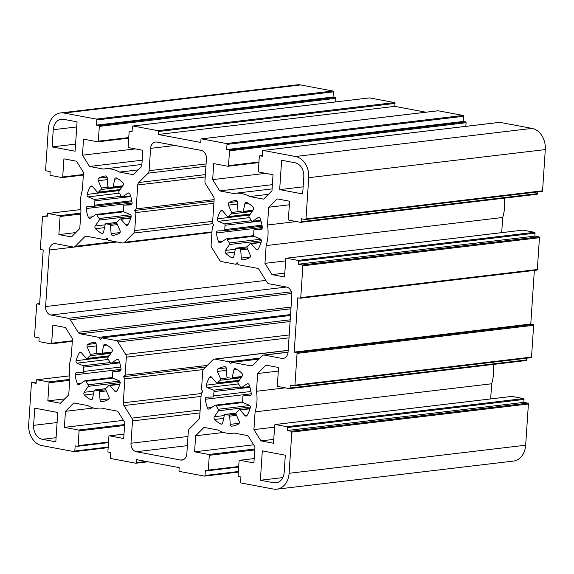 <?xml version="1.0" encoding="UTF-8"?>
<svg xmlns="http://www.w3.org/2000/svg" width="574" height="574" viewBox="0 0 574 574"><rect width="100%" height="100%" fill="white"/><g stroke="black" fill="none" stroke-linecap="round" stroke-linejoin="round"><path stroke-width="0.86" d="M90.348 218.22A1.873 1.442 83.2 0 1 89.838 218.407A1.873 1.442 83.2 0 1 88.317 217.273A29.963 23.118 83.2 0 1 86.193 208.534A1.873 1.442 83.2 0 1 87.406 206.497A1.873 1.442 83.2 0 1 87.499 206.489L93.835 206.253A1.126 0.868 -96.8 0 0 94.624 205.162A18.727 14.45 83.2 0 1 94.918 200.821A1.126 0.868 -96.8 0 0 94.287 199.465L88.138 196.882A1.873 1.442 83.2 0 1 87.133 194.407A29.963 23.118 83.2 0 1 90.348 186.665A1.873 1.442 83.2 0 1 91.302 185.998A1.873 1.442 83.2 0 1 92.457 186.5L97.343 192.118A1.126 0.868 -96.8 0 0 98.534 192.118A18.727 14.45 83.2 0 1 101.146 189.499A1.126 0.868 -96.8 0 0 101.419 188.021L98.226 180.702A1.873 1.442 83.2 0 1 98.836 178.148A29.963 23.118 83.2 0 1 105.516 175.945A1.873 1.442 83.2 0 1 105.523 175.945A1.873 1.442 83.2 0 1 107.187 177.753L107.761 185.933A1.126 0.868 -96.8 0 0 108.658 187.024A18.727 14.45 83.2 0 1 112.059 187.662A1.126 0.868 -96.8 0 0 113.078 186.93L114.707 179.16A1.873 1.442 83.2 0 1 115.891 177.89A1.873 1.442 83.2 0 1 116.572 178.019A29.963 23.118 83.2 0 1 122.8 182.647A1.873 1.442 83.2 0 1 123.058 185.366L118.983 191.321A1.126 0.868 -96.8 0 0 119.055 192.857A18.727 14.45 83.2 0 1 121.258 196.387A1.126 0.868 -96.8 0 0 122.427 196.825L127.93 193.158A1.873 1.442 83.2 0 1 128.433 192.964A1.873 1.442 83.2 0 1 129.961 194.105A29.963 23.118 83.2 0 1 132.085 202.844A1.873 1.442 83.2 0 1 130.872 204.882A1.873 1.442 83.2 0 1 130.779 204.889L124.443 205.126A1.126 0.868 -96.8 0 0 123.647 206.209A18.727 14.45 83.2 0 1 123.36 210.558A1.126 0.868 -96.8 0 0 123.991 211.914L130.14 214.497A1.873 1.442 83.2 0 1 131.145 216.972A29.963 23.118 83.2 0 1 127.923 224.707A1.873 1.442 83.2 0 1 126.969 225.381A1.873 1.442 83.2 0 1 125.821 224.879L120.935 219.261A1.126 0.868 -96.8 0 0 119.736 219.261A18.727 14.45 83.2 0 1 117.132 221.88A1.126 0.868 -96.8 0 0 116.852 223.351L120.052 230.669A1.873 1.442 83.2 0 1 119.442 233.231A29.963 23.118 83.2 0 1 112.762 235.433A1.873 1.442 83.2 0 1 112.755 235.433A1.873 1.442 83.2 0 1 111.091 233.625L110.517 225.446A1.126 0.868 -96.8 0 0 109.62 224.355A18.727 14.45 83.2 0 1 106.219 223.717A1.126 0.868 -96.8 0 0 105.2 224.441L103.571 232.212A1.873 1.442 83.2 0 1 102.387 233.482A1.873 1.442 83.2 0 1 101.698 233.353A29.963 23.118 83.2 0 1 95.478 228.732A1.873 1.442 83.2 0 1 95.212 226.005L99.295 220.057A1.126 0.868 -96.8 0 0 99.216 218.515A18.727 14.45 83.2 0 1 97.013 214.992A1.126 0.868 -96.8 0 0 95.851 214.547L90.348 218.22M132.486 420.907A3.745 2.892 -96.8 0 0 131.812 418.137L123.962 405.574A3.745 2.892 83.2 0 1 123.288 402.797L124.881 378.869L123.553 376.745L125.125 375.174L126.323 357.157A3.745 2.892 -96.8 0 0 125.649 354.388L117.9 341.989A3.745 2.892 -96.8 0 0 115.926 340.526L101.82 337.878L100.256 339.449L98.929 337.333L80.188 333.817A3.745 2.892 83.2 0 1 78.215 332.346L70.365 319.783A3.745 2.892 -96.8 0 0 68.392 318.319L50.907 315.033A7.491 5.783 83.2 0 1 45.611 306.559L49.364 250.02A7.491 5.783 83.2 0 1 54.265 243.67A7.491 5.783 83.2 0 1 55.642 243.72L73.128 246.999A3.745 2.892 -96.8 0 0 73.816 247.028A3.745 2.892 -96.8 0 0 75.251 246.303L84.55 236.962A3.745 2.892 83.2 0 1 85.985 236.237A3.745 2.892 83.2 0 1 86.667 236.266L105.408 239.781L106.979 238.203L108.299 240.327L122.406 242.974A3.745 2.892 -96.8 0 0 123.094 242.996A3.745 2.892 -96.8 0 0 124.522 242.271L133.706 233.058A3.745 2.892 -96.8 0 0 134.725 230.605L135.923 212.588L134.596 210.471L136.167 208.893L137.76 184.964A3.745 2.892 83.2 0 1 138.779 182.51L148.085 173.161A3.745 2.892 -96.8 0 0 149.104 170.708L150.589 148.372A7.491 5.783 83.2 0 1 155.489 142.022A7.491 5.783 83.2 0 1 156.867 142.072L201.13 150.381A7.491 5.783 83.2 0 1 206.425 158.855L204.94 181.197A3.745 2.892 -96.8 0 0 205.614 183.967L213.463 196.53A3.745 2.892 83.2 0 1 214.138 199.3L212.552 223.236L213.872 225.352L212.301 226.931L211.11 244.94A3.745 2.892 -96.8 0 0 211.784 247.717L219.526 260.108A3.745 2.892 -96.8 0 0 221.499 261.579L235.605 264.227L237.177 262.648L238.497 264.772L257.238 268.288A3.745 2.892 83.2 0 1 259.211 269.751L267.061 282.315A3.745 2.892 -96.8 0 0 269.034 283.786L286.526 287.065A7.491 5.783 83.2 0 1 291.822 295.545L288.062 352.077A7.491 5.783 83.2 0 1 283.161 358.427A7.491 5.783 83.2 0 1 281.784 358.384L264.298 355.098A3.745 2.892 -96.8 0 0 263.609 355.076A3.745 2.892 -96.8 0 0 262.182 355.794L252.876 365.143A3.745 2.892 83.2 0 1 251.448 365.86A3.745 2.892 83.2 0 1 250.759 365.839L232.018 362.323L230.447 363.894L229.126 361.778L215.02 359.13A3.745 2.892 -96.8 0 0 214.332 359.102A3.745 2.892 -96.8 0 0 212.904 359.826L203.72 369.046A3.745 2.892 -96.8 0 0 202.701 371.5L201.503 389.516L202.83 391.633L201.259 393.212L199.673 417.14A3.745 2.892 83.2 0 1 198.647 419.594L189.348 428.936A3.745 2.892 -96.8 0 0 188.322 431.39L186.844 453.725A7.491 5.783 83.2 0 1 181.936 460.083A7.491 5.783 83.2 0 1 180.566 460.032L136.296 451.716A7.491 5.783 83.2 0 1 131.001 443.243L132.486 420.907L199.953 412.893M229.126 361.778L259.857 358.126M232.018 362.323L258.86 359.13M235.605 264.227L237.98 263.947M136.167 208.893L214.116 199.63M134.596 210.471L214.023 201.036M135.923 212.588L213.872 203.325M105.408 239.781L107.783 239.502M98.929 337.333L290.559 314.566M101.82 337.878L290.494 315.463M125.125 375.174L207.35 365.408M123.553 376.745L205.779 366.98M124.881 378.869L203.318 369.548M206.281 385.132A29.963 23.118 83.2 0 1 209.503 377.391A1.873 1.442 83.2 0 1 210.457 376.723A1.873 1.442 83.2 0 1 211.605 377.226L216.491 382.844A1.126 0.868 -96.8 0 0 217.689 382.844A18.727 14.45 83.2 0 1 220.301 380.218A1.126 0.868 -96.8 0 0 220.574 378.747L217.374 371.428A1.873 1.442 83.2 0 1 217.991 368.874A29.963 23.118 83.2 0 1 224.664 366.671A1.873 1.442 83.2 0 1 224.671 366.671A1.873 1.442 83.2 0 1 226.343 368.472L226.909 376.659A1.126 0.868 -96.8 0 0 227.806 377.749A18.727 14.45 83.2 0 1 231.207 378.388A1.126 0.868 -96.8 0 0 232.226 377.656L233.862 369.886A1.873 1.442 83.2 0 1 235.039 368.616A1.873 1.442 83.2 0 1 235.727 368.745A29.963 23.118 83.2 0 1 241.955 373.373A1.873 1.442 83.2 0 1 242.214 376.092L238.138 382.047A1.126 0.868 -96.8 0 0 238.21 383.583A18.727 14.45 83.2 0 1 240.413 387.106A1.126 0.868 -96.8 0 0 241.575 387.55L247.078 383.884A1.873 1.442 83.2 0 1 247.588 383.69A1.873 1.442 83.2 0 1 249.109 384.824A29.963 23.118 83.2 0 1 251.233 393.57A1.873 1.442 83.2 0 1 250.02 395.608A1.873 1.442 83.2 0 1 249.934 395.615L243.591 395.845A1.126 0.868 -96.8 0 0 242.802 396.935A18.727 14.45 83.2 0 1 242.515 401.283A1.126 0.868 -96.8 0 0 243.139 402.639L249.295 405.215A1.873 1.442 83.2 0 1 250.3 407.698A29.963 23.118 83.2 0 1 247.078 415.433A1.873 1.442 83.2 0 1 246.124 416.107A1.873 1.442 83.2 0 1 244.969 415.605L240.09 409.979A1.126 0.868 -96.8 0 0 238.892 409.979A18.727 14.45 83.2 0 1 236.28 412.606A1.126 0.868 -96.8 0 0 236.007 414.076L239.207 421.395A1.873 1.442 83.2 0 1 238.59 423.956A29.963 23.118 83.2 0 1 231.91 426.159L231.91 426.159A1.873 1.442 83.2 0 1 230.239 424.351L229.672 416.164A1.126 0.868 -96.8 0 0 228.775 415.081A18.727 14.45 83.2 0 1 225.367 414.442A1.126 0.868 -96.8 0 0 224.355 415.167L222.719 422.938A1.873 1.442 83.2 0 1 221.542 424.208A1.873 1.442 83.2 0 1 220.854 424.078A29.963 23.118 83.2 0 1 214.626 419.458A1.873 1.442 83.2 0 1 214.367 416.731L218.443 410.783A1.126 0.868 -96.8 0 0 218.371 409.24A18.727 14.45 83.2 0 1 216.168 405.718A1.126 0.868 -96.8 0 0 215.006 405.273L209.503 408.946A1.873 1.442 83.2 0 1 208.993 409.133A1.873 1.442 83.2 0 1 207.472 407.999A29.963 23.118 83.2 0 1 205.349 399.253A1.873 1.442 83.2 0 1 206.561 397.215A1.873 1.442 83.2 0 1 206.647 397.208L212.99 396.978A1.126 0.868 -96.8 0 0 213.779 395.888A18.727 14.45 83.2 0 1 214.066 391.54A1.126 0.868 -96.8 0 0 213.442 390.184L207.286 387.608A1.873 1.442 83.2 0 1 206.281 385.132L238.655 381.287M225.675 253.177A1.873 1.442 83.2 0 1 225.41 250.451L229.492 244.502A1.126 0.868 -96.8 0 0 229.413 242.96A18.727 14.45 83.2 0 1 227.211 239.437A1.126 0.868 -96.8 0 0 226.048 238.992L220.545 242.666A1.873 1.442 83.2 0 1 220.036 242.852A1.873 1.442 83.2 0 1 218.515 241.719A29.963 23.118 83.2 0 1 216.391 232.972A1.873 1.442 83.2 0 1 217.603 230.942A1.873 1.442 83.2 0 1 217.697 230.935L224.032 230.698A1.126 0.868 -96.8 0 0 224.821 229.607A18.727 14.45 83.2 0 1 225.116 225.259A1.126 0.868 -96.8 0 0 224.484 223.91L218.328 221.327A1.873 1.442 83.2 0 1 217.331 218.852A29.963 23.118 83.2 0 1 220.545 211.11A1.873 1.442 83.2 0 1 221.499 210.443A1.873 1.442 83.2 0 1 222.655 210.945L227.541 216.563A1.126 0.868 -96.8 0 0 228.732 216.563A18.727 14.45 83.2 0 1 231.344 213.944A1.126 0.868 -96.8 0 0 231.616 212.466L228.423 205.148A1.873 1.442 83.2 0 1 229.033 202.593A29.963 23.118 83.2 0 1 235.713 200.391L235.713 200.391A1.873 1.442 83.2 0 1 237.385 202.199L237.952 210.378A1.126 0.868 -96.8 0 0 238.849 211.469A18.727 14.45 83.2 0 1 242.257 212.107A1.126 0.868 -96.8 0 0 243.276 211.376L244.904 203.605A1.873 1.442 83.2 0 1 246.088 202.335A1.873 1.442 83.2 0 1 246.77 202.464A29.963 23.118 83.2 0 1 252.998 207.092A1.873 1.442 83.2 0 1 253.256 209.811L249.181 215.767A1.126 0.868 -96.8 0 0 249.252 217.302A18.727 14.45 83.2 0 1 251.455 220.832A1.126 0.868 -96.8 0 0 252.617 221.27L258.121 217.603A1.873 1.442 83.2 0 1 258.63 217.41A1.873 1.442 83.2 0 1 260.151 218.551A29.963 23.118 83.2 0 1 262.282 227.29A1.873 1.442 83.2 0 1 261.07 229.327A1.873 1.442 83.2 0 1 260.976 229.335L254.634 229.571A1.126 0.868 -96.8 0 0 253.844 230.655A18.727 14.45 83.2 0 1 253.557 235.003A1.126 0.868 -96.8 0 0 254.189 236.359L260.338 238.935A1.873 1.442 83.2 0 1 261.342 241.417A29.963 23.118 83.2 0 1 258.121 249.152A1.873 1.442 83.2 0 1 257.166 249.826A1.873 1.442 83.2 0 1 256.018 249.324L251.132 243.699A1.126 0.868 -96.8 0 0 249.934 243.706A18.727 14.45 83.2 0 1 247.322 246.325A1.126 0.868 -96.8 0 0 247.05 247.796L250.25 255.114A1.873 1.442 83.2 0 1 249.64 257.676A29.963 23.118 83.2 0 1 242.96 259.878A1.873 1.442 83.2 0 1 242.953 259.878A1.873 1.442 83.2 0 1 241.288 258.07L240.714 249.891A1.126 0.868 -96.8 0 0 239.817 248.8A18.727 14.45 83.2 0 1 236.416 248.162A1.126 0.868 -96.8 0 0 235.397 248.886L233.769 256.657A1.873 1.442 83.2 0 1 232.585 257.927A1.873 1.442 83.2 0 1 231.896 257.798A29.963 23.118 83.2 0 1 225.675 253.177L234.723 252.101M260.366 480.251L262.318 450.877L285.314 455.196L284.173 472.373A12.363 9.536 83.2 0 1 276.087 482.856A12.363 9.536 83.2 0 1 273.82 482.777L260.366 480.251L282.831 477.582M281.619 160.254L295.072 162.779A12.363 9.536 83.2 0 1 303.811 176.77L302.67 193.947L279.667 189.628L281.619 160.254M279.667 189.628L303.137 186.844M437.905 110.804A0.746 0.581 83.2 0 1 438.177 110.775L463.053 115.446A0.746 0.581 83.2 0 1 463.584 116.292L463.24 121.466L465.557 121.896A0.746 0.581 83.2 0 1 466.088 122.743L465.844 126.352M158.245 134.474L158.446 131.518A0.746 0.581 -96.8 0 0 157.915 130.671L133.032 126A0.746 0.581 -96.8 0 0 132.407 126.632L132.063 131.805L129.746 131.367A0.746 0.581 -96.8 0 0 129.121 131.998L128.138 146.779A0.746 0.581 -96.8 0 0 128.669 147.626L142.84 150.288L141.778 166.324L133.433 174.711L119.528 172.1A37.08 28.614 -96.8 0 0 104.762 168.871A37.08 28.614 -96.8 0 0 103.406 169.072L89.508 166.46L82.469 155.188L83.531 139.152L97.709 141.814A0.746 0.581 -96.8 0 0 98.333 141.182L99.316 126.402A0.746 0.581 -96.8 0 0 98.785 125.555L96.475 125.118L96.819 119.944A0.746 0.581 -96.8 0 0 96.288 119.098L64.03 113.042A18.727 14.45 -96.8 0 0 60.593 112.92A18.727 14.45 -96.8 0 0 48.331 128.798L45.597 170.004A0.746 0.581 -96.8 0 0 46.128 170.851L50.175 171.612L49.981 174.568A0.746 0.581 -96.8 0 0 50.512 175.414L62.085 177.588A0.746 0.581 -96.8 0 0 62.71 176.957L63.915 158.847L76.471 161.208L83.517 172.48L82.333 190.231A37.08 28.614 -96.8 0 0 80.97 210.823L79.786 228.574L71.441 236.954L58.885 234.601L60.083 216.491A0.746 0.581 -96.8 0 0 59.56 215.645L47.986 213.471A0.746 0.581 -96.8 0 0 47.355 214.102L47.161 217.058L43.107 216.298A0.746 0.581 -96.8 0 0 42.483 216.929L40.367 248.707A0.746 0.581 -96.8 0 0 40.898 249.554L43.215 249.991L39.606 304.306L37.288 303.876A0.746 0.581 -96.8 0 0 36.664 304.507L34.555 336.285A0.746 0.581 -96.8 0 0 35.086 337.132L39.132 337.892L38.939 340.848A0.746 0.581 -96.8 0 0 39.47 341.695L51.043 343.869A0.746 0.581 -96.8 0 0 51.667 343.238L52.873 325.128L65.429 327.489L72.468 338.76L71.291 356.511A37.08 28.614 -96.8 0 0 69.92 377.104L68.744 394.855L60.399 403.235L47.836 400.882L49.041 382.772A0.746 0.581 -96.8 0 0 48.51 381.925L36.937 379.751A0.746 0.581 -96.8 0 0 36.313 380.383L36.112 383.339L32.065 382.578A0.746 0.581 -96.8 0 0 31.434 383.21L28.7 424.408A18.727 14.45 -96.8 0 0 41.938 445.603L74.197 451.659A0.746 0.581 -96.8 0 0 74.828 451.028L75.172 445.854L77.483 446.292A0.746 0.581 -96.8 0 0 78.114 445.661L79.097 430.88A0.746 0.581 -96.8 0 0 78.566 430.034L64.388 427.372L65.45 411.328L73.802 402.948L87.7 405.56A37.08 28.614 -96.8 0 0 102.466 408.788A37.08 28.614 -96.8 0 0 103.822 408.588L117.727 411.192L124.766 422.464L123.697 438.507L109.526 435.845A0.746 0.581 -96.8 0 0 108.895 436.477L107.912 451.257A0.746 0.581 -96.8 0 0 108.443 452.104L110.76 452.534L110.416 457.708A0.746 0.581 -96.8 0 0 110.947 458.554L135.823 463.225A0.746 0.581 -96.8 0 0 136.454 462.601L136.648 459.645L179.181 467.631L178.988 470.587A0.746 0.581 -96.8 0 0 179.511 471.433L204.394 476.104A0.746 0.581 -96.8 0 0 205.026 475.473L205.37 470.3L207.68 470.737A0.746 0.581 -96.8 0 0 208.312 470.106L209.295 455.326A0.746 0.581 -96.8 0 0 208.764 454.479L194.586 451.817L195.648 435.774L204 427.393L217.898 430.005A37.08 28.614 -96.8 0 0 232.664 433.234A37.08 28.614 -96.8 0 0 234.02 433.033L247.918 435.637L254.964 446.909L253.895 462.953L239.717 460.291A0.746 0.581 -96.8 0 0 239.093 460.915L238.11 475.695A0.746 0.581 -96.8 0 0 238.641 476.549L240.951 476.98L240.614 482.153A0.746 0.581 -96.8 0 0 241.137 482.999L273.403 489.055A18.727 14.45 -96.8 0 0 276.833 489.177A18.727 14.45 -96.8 0 0 289.095 473.299L291.829 432.1A0.746 0.581 -96.8 0 0 291.298 431.253L287.251 430.493L287.445 427.537A0.746 0.581 -96.8 0 0 286.914 426.69L275.341 424.516A0.746 0.581 -96.8 0 0 274.716 425.147L273.511 443.25L260.955 440.889L253.916 429.625L255.093 411.867A37.08 28.614 -96.8 0 0 256.463 391.281L257.64 373.523L265.984 365.143L278.548 367.504L277.342 385.606A0.746 0.581 -96.8 0 0 277.873 386.453L289.447 388.627A0.746 0.581 -96.8 0 0 290.071 387.995L290.272 385.039L294.319 385.8A0.746 0.581 -96.8 0 0 294.95 385.168L297.059 353.39A0.746 0.581 -96.8 0 0 296.528 352.544L294.211 352.113L297.82 297.791L300.137 298.229A0.746 0.581 -96.8 0 0 300.762 297.597L302.871 265.819A0.746 0.581 -96.8 0 0 302.347 264.973L298.293 264.212L298.487 261.256A0.746 0.581 -96.8 0 0 297.963 260.409L286.39 258.235A0.746 0.581 -96.8 0 0 285.759 258.867L284.561 276.969L271.997 274.616L264.958 263.344L266.135 245.586A37.08 28.614 -96.8 0 0 267.506 225.001L268.682 207.243L277.027 198.862L289.59 201.223L288.385 219.325A0.746 0.581 -96.8 0 0 288.916 220.172L300.489 222.346A0.746 0.581 -96.8 0 0 301.113 221.715L301.314 218.759L305.361 219.519A0.746 0.581 -96.8 0 0 305.992 218.895L308.726 177.689A18.727 14.45 -96.8 0 0 295.488 156.501L263.229 150.445A0.746 0.581 -96.8 0 0 262.598 151.07L262.261 156.243L259.943 155.812A0.746 0.581 -96.8 0 0 259.312 156.444L258.336 171.224A0.746 0.581 -96.8 0 0 258.86 172.071L273.037 174.733L271.976 190.769L263.631 199.149L249.726 196.545A37.08 28.614 -96.8 0 0 234.96 193.316A37.08 28.614 -96.8 0 0 233.604 193.517L219.706 190.905L212.66 179.633L213.729 163.597L227.907 166.259A0.746 0.581 -96.8 0 0 228.531 165.628L229.514 150.847A0.746 0.581 -96.8 0 0 228.983 150.001L226.673 149.563L227.017 144.39A0.746 0.581 -96.8 0 0 226.486 143.543L201.603 138.872A0.746 0.581 -96.8 0 0 200.972 139.504L200.778 142.46L158.245 134.474L394.819 106.369L425.901 112.21M226.673 149.563L463.24 121.466M212.66 179.633L265.64 173.341M219.706 190.905L272.385 184.649M499.531 122.377A0.746 0.581 83.2 0 1 499.803 122.341L263.229 150.445M249.726 196.545L268.438 194.321M195.648 435.774L223.602 432.452M194.586 451.817L253.643 444.8M504.259 198.166A37.08 28.614 83.2 0 1 502.709 217.489L501.705 232.635M267.506 225.001L296.363 221.571M266.135 245.586L502.709 217.489M264.958 263.344L285.622 260.89M271.997 274.616L284.819 273.088M522.692 230.167A0.746 0.581 83.2 0 1 522.957 230.131L534.53 232.305A0.746 0.581 83.2 0 1 535.061 233.152L534.868 236.108L538.914 236.868A0.746 0.581 83.2 0 1 539.445 237.715L302.871 265.819M298.293 264.212L534.868 236.108M499.803 122.341L532.062 128.397A18.727 14.45 83.2 0 1 545.3 149.592L542.566 190.79A0.746 0.581 83.2 0 1 541.935 191.422L305.633 219.49M537.802 191.931L537.687 193.617A0.746 0.581 83.2 0 1 537.063 194.249L300.762 222.317M268.682 207.243L289.353 204.789M64.388 427.372L123.446 420.355M65.45 411.328L93.404 408.006M534.344 270.426L530.785 324.009L533.102 324.446A0.746 0.581 83.2 0 1 533.633 325.293L297.059 353.39M294.211 352.113L530.785 324.009M539.445 237.715L537.336 269.493A0.746 0.581 83.2 0 1 536.712 270.124L300.403 298.193M493.209 364.447A37.08 28.614 83.2 0 1 491.667 383.769L490.655 398.916M256.463 391.281L285.314 387.852M255.093 411.867L491.667 383.769M253.916 429.625L274.58 427.164M260.955 440.889L273.769 439.368M511.649 396.447A0.746 0.581 83.2 0 1 511.915 396.412L523.488 398.586A0.746 0.581 83.2 0 1 524.019 399.432L523.825 402.388L527.872 403.149A0.746 0.581 83.2 0 1 528.403 403.996L291.829 432.1M287.251 430.493L523.825 402.388M533.633 325.293L531.517 357.071A0.746 0.581 83.2 0 1 530.893 357.702L294.591 385.771M526.76 358.212L526.645 359.898A0.746 0.581 83.2 0 1 526.014 360.529L289.712 388.598M257.64 373.523L278.311 371.069M58.885 234.601L75.79 232.592M60.593 112.92L297.167 84.823A18.727 14.45 83.2 0 1 300.597 84.945L64.03 113.042M300.597 84.945L332.863 91.001A0.746 0.581 83.2 0 1 333.386 91.847L333.049 97.02L335.359 97.451A0.746 0.581 83.2 0 1 335.89 98.305L335.654 101.907M96.475 125.118L333.049 97.02M82.469 155.188L135.442 148.896M89.508 166.46L142.187 160.203M369.333 97.932A0.746 0.581 83.2 0 1 369.606 97.896L133.032 126M119.528 172.1L138.248 169.875M528.403 403.996L525.669 445.202A18.727 14.45 83.2 0 1 513.407 461.08L276.833 489.177M369.606 97.896L394.489 102.567A0.746 0.581 83.2 0 1 395.012 103.413L394.819 106.369M47.836 400.882L64.747 398.873M33.622 425.334L34.763 408.15L57.759 412.469L55.807 441.844L42.354 439.318A12.363 9.536 83.2 0 1 33.622 425.334L57.091 422.543M52.112 146.908L53.253 129.724A12.363 9.536 83.2 0 1 61.346 119.241A12.363 9.536 83.2 0 1 63.614 119.32L77.067 121.853L75.115 151.227L52.112 146.908L75.589 144.117M90.376 354.302L87.176 346.983A1.873 1.442 83.2 0 1 87.793 344.429A29.963 23.118 83.2 0 1 94.473 342.226L94.473 342.226A1.873 1.442 83.2 0 1 96.145 344.027L96.712 352.214A1.126 0.868 -96.8 0 0 97.609 353.304A18.727 14.45 83.2 0 1 101.017 353.943A1.126 0.868 -96.8 0 0 102.028 353.211L103.664 345.44A1.873 1.442 83.2 0 1 104.841 344.17A1.873 1.442 83.2 0 1 105.53 344.3A29.963 23.118 83.2 0 1 111.758 348.927A1.873 1.442 83.2 0 1 112.016 351.647L107.941 357.602A1.126 0.868 -96.8 0 0 108.012 359.137A18.727 14.45 83.2 0 1 110.215 362.668A1.126 0.868 -96.8 0 0 111.378 363.105L116.881 359.439A1.873 1.442 83.2 0 1 117.39 359.245A1.873 1.442 83.2 0 1 118.911 360.386A29.963 23.118 83.2 0 1 121.035 369.125A1.873 1.442 83.2 0 1 119.823 371.163A1.873 1.442 83.2 0 1 119.736 371.17L113.394 371.407A1.126 0.868 -96.8 0 0 112.604 372.49A18.727 14.45 83.2 0 1 112.317 376.838A1.126 0.868 -96.8 0 0 112.942 378.194L119.098 380.77A1.873 1.442 83.2 0 1 120.102 383.253A29.963 23.118 83.2 0 1 116.881 390.987A1.873 1.442 83.2 0 1 115.926 391.662A1.873 1.442 83.2 0 1 114.778 391.159L109.892 385.534A1.126 0.868 -96.8 0 0 108.694 385.534A18.727 14.45 83.2 0 1 106.082 388.16A1.126 0.868 -96.8 0 0 105.81 389.631L109.01 396.95A1.873 1.442 83.2 0 1 108.393 399.511A29.963 23.118 83.2 0 1 101.72 401.714A1.873 1.442 83.2 0 1 101.713 401.714A1.873 1.442 83.2 0 1 100.041 399.906L99.474 391.719A1.126 0.868 -96.8 0 0 98.577 390.636A18.727 14.45 83.2 0 1 95.176 389.997A1.126 0.868 -96.8 0 0 94.158 390.722L92.522 398.492A1.873 1.442 83.2 0 1 91.345 399.762A1.873 1.442 83.2 0 1 90.656 399.633A29.963 23.118 83.2 0 1 84.428 395.012A1.873 1.442 83.2 0 1 84.17 392.286L88.245 386.338A1.126 0.868 -96.8 0 0 88.174 384.795A18.727 14.45 83.2 0 1 85.971 381.272A1.126 0.868 -96.8 0 0 84.809 380.827L79.305 384.501A1.873 1.442 83.2 0 1 78.796 384.688A1.873 1.442 83.2 0 1 77.275 383.554A29.963 23.118 83.2 0 1 75.151 374.808A1.873 1.442 83.2 0 1 76.364 372.77A1.873 1.442 83.2 0 1 76.45 372.763L82.792 372.533A1.126 0.868 -96.8 0 0 83.582 371.443A18.727 14.45 83.2 0 1 83.869 367.095A1.126 0.868 -96.8 0 0 83.244 365.738L77.088 363.163A1.873 1.442 83.2 0 1 76.084 360.687A29.963 23.118 83.2 0 1 79.305 352.945A1.873 1.442 83.2 0 1 80.26 352.278A1.873 1.442 83.2 0 1 81.415 352.78L86.301 358.398A1.126 0.868 -96.8 0 0 87.492 358.398A18.727 14.45 83.2 0 1 90.104 355.78A1.126 0.868 -96.8 0 0 90.376 354.302L98.362 353.354M88.317 217.273L92.514 216.778M97.013 214.992L123.805 211.806M99.216 218.515L130.585 214.791M99.295 220.057L131.216 216.262M95.212 226.005L105.121 224.829M95.478 228.732L104.525 227.656M101.698 233.353L103.026 233.195M106.219 223.717L116.773 222.461M109.62 224.355L116.917 223.487M110.517 225.446L117.412 224.621M111.091 233.625L120.045 232.563M120.935 219.261L130.822 218.084M125.821 224.879L127.973 224.621M124.443 205.126L131.798 204.251L124.386 205.126M127.93 193.158L128.971 193.036M122.427 196.825L130.563 195.863M114.707 179.16L117.935 178.779M113.078 186.93L122.779 185.782M98.836 178.148L107.073 177.165M98.226 180.702L107.316 179.626M101.419 188.021L109.412 187.074M101.146 189.499L121.925 187.031M98.534 192.118L120.203 189.542M90.348 186.665L92.385 186.428M87.133 194.407L119.507 190.561M88.138 196.882L119.299 193.18M94.287 199.465L121.2 196.265M94.918 200.821L130.779 196.559M94.624 205.162L131.769 200.749M93.942 206.238L131.927 201.725L93.892 206.245M86.193 208.534L132.099 203.081M131.812 418.137L200.147 410.015M131.001 443.243L187.985 436.477M136.296 451.716L187.375 445.654M180.566 460.032L183.264 459.709M215.02 359.13L288.17 350.441M250.759 365.839L252.108 365.681M264.298 355.098L288.048 352.278M281.784 358.384L284.489 358.061M150.589 148.372L174.998 145.473M149.104 170.708L206.088 163.942M148.085 173.161L205.93 166.295M138.779 182.51L205.384 174.596M137.76 184.964L205.227 176.95M134.725 230.605L212.674 221.342M133.706 233.058L212.818 223.659M124.522 242.271L211.978 231.889M84.55 236.962L88.131 236.538M75.251 246.303L115.001 241.582M49.364 250.02L117.103 241.977M45.611 306.559L265.862 280.392M50.907 315.033L286.455 287.057M68.392 318.319L291.334 291.836M70.365 319.783L291.736 293.486M78.215 332.346L291.054 307.068M80.188 333.817L290.939 308.783M115.926 340.526L290.207 319.818M117.9 341.989L290.092 321.533M125.649 354.388L289.203 334.958M126.323 357.157L289.009 337.835M123.288 402.797L201.237 393.542M123.962 405.574L201.051 396.412M209.503 377.391L211.541 377.147M217.689 382.844L239.351 380.268M220.301 380.218L241.073 377.757M220.574 378.747L228.56 377.8M217.374 371.428L226.472 370.352M217.991 368.874L226.228 367.891M232.226 377.656L241.934 376.501M233.862 369.886L237.084 369.505M241.575 387.55L249.719 386.582M247.078 383.884L248.126 383.755M244.969 415.605L247.129 415.346M240.09 409.979L249.977 408.81M230.239 424.351L239.193 423.289M229.672 416.164L236.56 415.346M228.775 415.081L236.065 414.213M225.367 414.442L235.928 413.187M220.854 424.078L222.174 423.921M214.626 419.458L223.681 418.381M214.367 416.731L224.269 415.554M218.443 410.783L250.372 406.988M218.371 409.24L249.74 405.517M216.168 405.718L242.96 402.532M207.472 407.999L211.662 407.497M205.349 399.253L251.254 393.8M213.779 395.888L250.924 391.475M214.066 391.54L249.934 387.285M213.442 390.184L240.355 386.991M207.286 387.608L238.454 383.906M225.41 250.451L235.318 249.274M231.896 257.798L233.216 257.64M236.416 248.162L246.971 246.906M239.817 248.8L247.114 247.932M240.714 249.891L247.609 249.066M241.288 258.07L250.242 257.009M251.132 243.699L261.019 242.529M256.018 249.324L258.171 249.066M254.634 229.571L261.995 228.696L254.583 229.571M258.121 217.603L259.168 217.481M252.617 221.27L260.761 220.308M244.904 203.605L248.126 203.225M243.276 211.376L252.976 210.22M229.033 202.593L237.27 201.61M228.423 205.148L237.514 204.071M231.616 212.466L239.609 211.519M231.344 213.944L252.122 211.476M228.732 216.563L250.393 213.987M220.545 211.11L222.583 210.866M217.331 218.852L249.697 215.006M218.328 221.327L249.496 217.625M224.484 223.91L251.398 220.71M225.116 225.259L260.976 221.004M224.821 229.607L261.966 225.195M224.14 230.683L262.124 226.17M216.391 232.972L262.296 227.519M218.515 241.719L222.712 241.224M227.211 239.437L254.002 236.251M229.413 242.96L260.783 239.236M229.492 244.502L261.414 240.707M273.82 482.777L278.268 482.246M463.053 115.446L226.486 143.543M227.017 144.39L463.584 116.292M228.983 150.001L465.557 121.896M229.514 150.847L466.088 122.743M228.531 165.628L258.946 162.012M228.172 166.223L258.91 162.578L228.043 166.259M259.943 155.812L262.304 155.532L259.807 155.805M208.764 454.479L254.82 449.004M209.295 455.326L254.763 449.923M208.312 470.106L238.719 466.49M207.953 470.702L238.684 467.049L207.817 470.737M205.026 475.473L238.389 471.512M204.531 476.104L238.346 472.093L204.667 476.068M239.717 460.291L254.189 458.569L239.58 460.283M136.454 462.601L146.219 461.439M148.027 461.776L136.095 463.196M286.39 258.235L522.957 230.131M297.963 260.409L534.53 232.305M298.487 261.256L535.061 233.152M302.347 264.973L538.914 236.868M542.566 190.79L305.992 218.895M301.113 221.715L537.687 193.617M109.526 435.845L123.991 434.123M74.828 451.028L108.192 447.067M108.156 447.627L74.469 451.623M77.755 446.256L108.486 442.604M78.114 445.661L108.522 442.045M79.097 430.88L124.565 425.478M78.566 430.034L124.623 424.559M296.528 352.544L533.102 324.446M537.336 269.493L300.762 297.597M37.288 303.876L39.656 303.596M275.341 424.516L511.915 396.412M286.914 426.69L523.488 398.586M287.445 427.537L524.019 399.432M291.298 431.253L527.872 403.149M531.517 357.071L294.95 385.168M290.071 387.995L526.645 359.898M43.107 216.298L47.24 215.81M47.986 213.471L80.79 209.575M59.56 215.645L80.812 213.119M60.083 216.491L80.755 214.037M62.351 177.553L83.345 175.063L62.222 177.588M62.71 176.957L83.381 174.503M532.062 128.397L295.488 156.501M545.3 149.592L308.726 177.689M332.863 91.001L96.288 119.098M96.819 119.944L333.386 91.847M98.785 125.555L335.359 97.451M99.316 126.402L335.89 98.305M98.333 141.182L128.748 137.573M97.982 141.778L128.712 138.133M129.746 131.367L132.106 131.087M525.669 445.202L289.095 473.299M394.489 102.567L157.915 130.671M158.446 131.518L395.012 103.413M438.177 110.775L201.603 138.872M51.667 343.238L72.338 340.784M51.308 343.833L72.295 341.343L51.179 343.869M32.065 382.578L36.198 382.09M36.937 379.751L69.748 375.855M48.51 381.925L69.77 379.4M49.041 382.772L69.712 380.318M42.354 439.318L56.087 437.689M53.253 129.724L76.729 126.94M87.176 346.983L96.274 345.907M87.793 344.429L96.03 343.446M102.028 353.211L111.736 352.056M103.664 345.44L106.886 345.06M111.378 363.105L119.521 362.144M116.881 359.439L117.928 359.31M113.394 371.407L120.755 370.531L113.343 371.407M114.778 391.159L116.931 390.901M109.892 385.534L119.779 384.365M100.041 399.906L108.995 398.844M99.474 391.719L106.369 390.901M98.577 390.636L105.867 389.768M95.176 389.997L105.731 388.741M90.656 399.633L91.976 399.475M84.428 395.012L93.483 393.936M84.17 392.286L94.071 391.109M88.245 386.338L120.174 382.542M88.174 384.795L119.543 381.071M85.971 381.272L112.762 378.087M77.275 383.554L81.472 383.052M75.151 374.808L121.057 369.355M83.582 371.443L120.727 367.03M83.869 367.095L119.736 362.84M83.244 365.738L110.158 362.546M77.088 363.163L108.256 359.46M76.084 360.687L108.457 356.841M79.305 352.945L81.343 352.701M87.492 358.398L109.153 355.823M90.104 355.78L110.882 353.311M96.159 214.432L123.403 211.196M105.91 223.681L116.795 222.389M120.246 218.959L130.944 217.682M122.118 196.939L130.592 195.935M112.368 187.698L122.276 186.514M98.032 192.419L120.016 189.807M214.332 359.102L288.177 350.334M263.609 355.076L288.055 352.171M123.094 242.996L211.935 232.441M73.816 247.028L116.802 241.919M217.187 383.145L239.171 380.533M231.516 378.417L241.424 377.24M241.274 387.665L249.74 386.661M239.394 409.678L250.099 408.408M225.065 414.406L235.95 413.115M215.307 405.158L242.558 401.922M236.108 248.126L246.992 246.834M250.443 243.405L261.141 242.128M252.316 221.385L260.783 220.38M242.565 212.136L252.474 210.959M228.23 216.864L250.214 214.253M224.09 230.691L262.124 226.178M226.357 238.877L253.6 235.641M263.093 150.438L499.667 122.334M234.96 193.316L272.098 188.903M232.664 433.234L234.156 433.054M135.966 463.232L148.099 461.79M286.254 258.228L522.821 230.131M305.504 219.526L542.071 191.429M300.625 222.353L537.199 194.249M109.383 435.838L123.991 434.102M74.333 451.666L108.156 447.648M77.619 446.292L108.486 442.626M102.466 408.788L103.959 408.609M300.274 298.229L536.848 270.132M37.152 303.868L39.656 303.574M275.204 424.509L511.778 396.412M294.455 385.807L531.029 357.702M289.583 388.634L526.157 360.529M42.971 216.298L47.24 215.788M47.843 213.471L80.79 209.553M97.845 141.821L128.712 138.155M132.895 125.993L369.469 97.896M129.609 131.36L132.106 131.066M104.762 168.871L141.9 164.458M201.467 138.865L438.034 110.768M31.929 382.571L36.198 382.069M36.801 379.751L69.741 375.834M101.318 353.971L111.227 352.795M111.076 363.22L119.543 362.216M109.196 385.233L119.901 383.963M94.868 389.961L105.752 388.67M85.11 380.713L112.361 377.477M86.99 358.7L108.974 356.088"/></g></svg>
